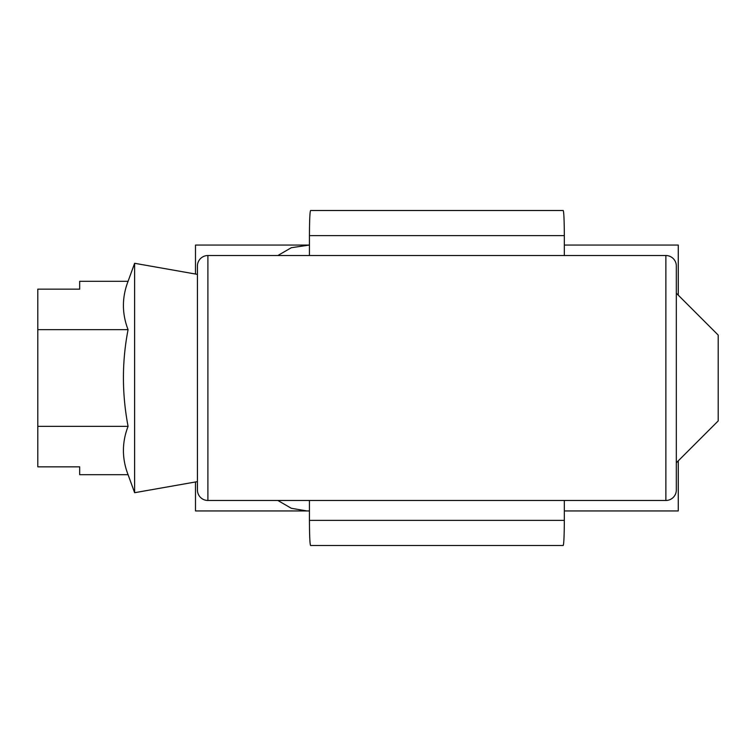<?xml version="1.0" encoding="UTF-8"?>
<svg xmlns="http://www.w3.org/2000/svg" width="756" height="756" viewBox="0 0 756 756"><rect width="100%" height="100%" fill="white"/><g stroke="black" fill="none" stroke-linecap="round" stroke-linejoin="round"><path stroke-width="1.13" d="M676.327 293.215L718.2 335.078L718.2 420.922L676.327 462.785M197.429 481.629L134.625 492.704L128.076 474.692L79.673 474.692L79.673 466.839L37.8 466.839L37.8 329.654L128.076 329.654C121.867 313.532 121.867 297.42 128.076 281.308L134.625 263.296L197.429 274.371M134.625 492.704L134.625 263.296M37.8 329.654L37.8 289.161L79.673 289.161L79.673 281.308L128.076 281.308M128.076 474.692C121.867 458.58 121.867 442.468 128.076 426.346C121.877 393.781 121.877 361.548 128.076 329.654M37.8 426.346L128.076 426.346M564.326 510.943L678.264 510.943L678.264 460.848M678.264 295.152L678.264 245.057L564.326 245.057M277.83 500.472L291.325 508.287L306.841 510.943L195.492 510.943L195.492 481.969M195.492 274.031L195.492 245.057L309.44 245.057L291.353 247.703L277.83 255.528M309.44 510.943L306.841 510.943M665.866 500.472A10.471 10.471 0 0 0 676.327 490.001L676.327 265.999A10.471 10.471 0 0 0 665.866 255.528L207.9 255.528A10.471 10.471 0 0 0 197.429 265.999L197.429 490.001A10.471 10.471 0 0 0 207.9 500.472L665.866 500.472L665.866 255.528M564.326 520.364C564.25 535.513 563.881 543.885 563.22 545.482L310.536 545.482C309.875 543.885 309.506 535.513 309.44 520.364L564.326 520.364L564.326 500.472M309.44 255.528L309.44 235.636C309.506 220.487 309.875 212.115 310.536 210.518L563.22 210.518C563.881 212.115 564.25 220.487 564.326 235.636L309.44 235.636M564.326 255.528L564.326 235.636M309.44 520.364L309.44 500.472M676.327 272.273L676.327 267.775M207.9 255.528L207.9 500.472"/></g></svg>

